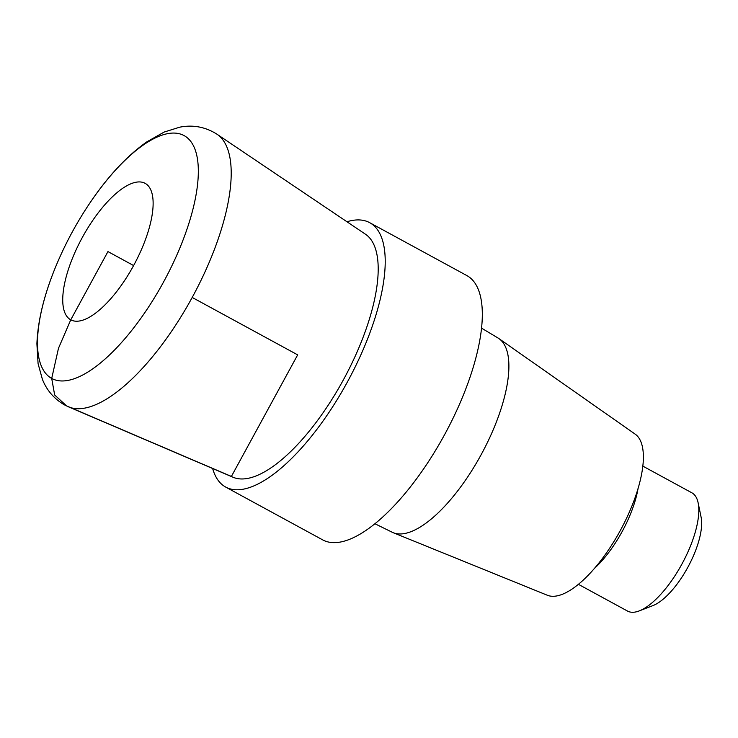 <?xml version="1.0" encoding="UTF-8"?>
<svg xmlns="http://www.w3.org/2000/svg" width="738" height="738" viewBox="0 0 738 738"><rect width="100%" height="100%" fill="white"/><g stroke="black" fill="none" stroke-linecap="round" stroke-linejoin="round"><path stroke-width="1.11" d="M212.636 468.51A150.534 56.632 -61.4 0 0 225.616 487.025A150.534 56.632 -61.4 0 0 225.699 487.08A150.534 56.632 -61.4 0 0 347.413 381.943A150.534 56.632 -61.4 0 0 369.646 222.655A150.534 56.632 -61.4 0 0 346.961 221.76M627.466 611.027A67.315 25.323 -61.4 0 0 627.503 611.055A67.315 25.323 -61.4 0 0 639.311 610.88L652.973 605.584A55.073 20.719 -61.4 0 0 687.844 567.264A55.073 20.719 -61.4 0 0 701.1 517.172L698.13 502.827A67.315 25.323 -61.4 0 0 691.875 492.818L642.798 466.102M639.311 610.88A67.315 25.323 -61.4 0 0 681.93 564.044A67.315 25.323 -61.4 0 0 698.13 502.827M374.978 523.768L392.265 532.273A110.608 41.614 -61.4 0 0 393.299 532.735L547.402 595.271A91.826 34.548 -61.4 0 0 620.317 530.502A91.826 34.548 -61.4 0 0 635.132 434.11L498.962 338.622A110.608 41.614 -61.4 0 0 498.021 338.004L481.49 328.106M393.299 532.735A110.608 41.614 -61.4 0 0 481.121 454.728A110.608 41.614 -61.4 0 0 498.962 338.622M322.718 539.884A150.534 56.632 -61.4 0 0 322.801 539.939A150.534 56.632 -61.4 0 0 444.516 434.802A150.534 56.632 -61.4 0 0 466.748 275.514L369.646 222.655M365.458 234.214A138.467 52.094 118.6 0 1 343.428 379.775A138.467 52.094 118.6 0 1 233.143 477.283L68.486 406.832A155.321 58.431 -61.4 0 0 192.203 297.451A155.321 58.431 -61.4 0 0 216.917 134.168L365.458 234.214M133.633 265.569L107.951 251.584L70.756 319.822L58.468 348.327L51.706 378.437L54.658 394.968L66.531 405.882L231.391 476.434L297.672 354.867L192.203 297.451M594.616 568.251A67.315 25.323 -61.4 0 0 638.066 488.427M91.374 200.819C77.49 221.096 65.811 242.562 56.319 265.219A138.31 52.038 -61.4 0 0 51.706 378.437A138.31 52.038 -61.4 0 0 157.443 292.774A138.31 52.038 -61.4 0 0 191.133 141.927A138.31 52.038 -61.4 0 0 91.374 200.819C108.892 175.257 127.379 155.607 146.816 141.871L164.168 132.056L179.657 127.194C192.932 124.565 205.349 126.89 216.917 134.168M70.756 319.822A77.711 29.234 -61.4 0 0 148.735 229.684A77.711 29.234 -61.4 0 0 104.372 205.265A77.711 29.234 -61.4 0 0 70.756 319.822M627.503 611.055L578.435 584.339M322.801 539.939L225.699 487.08M56.319 265.219C44.354 293.816 37.878 319.997 36.9 343.779L38.081 363.686L42.398 379.332C46.752 390.319 54.077 398.815 64.391 404.839L68.486 406.832"/></g></svg>
